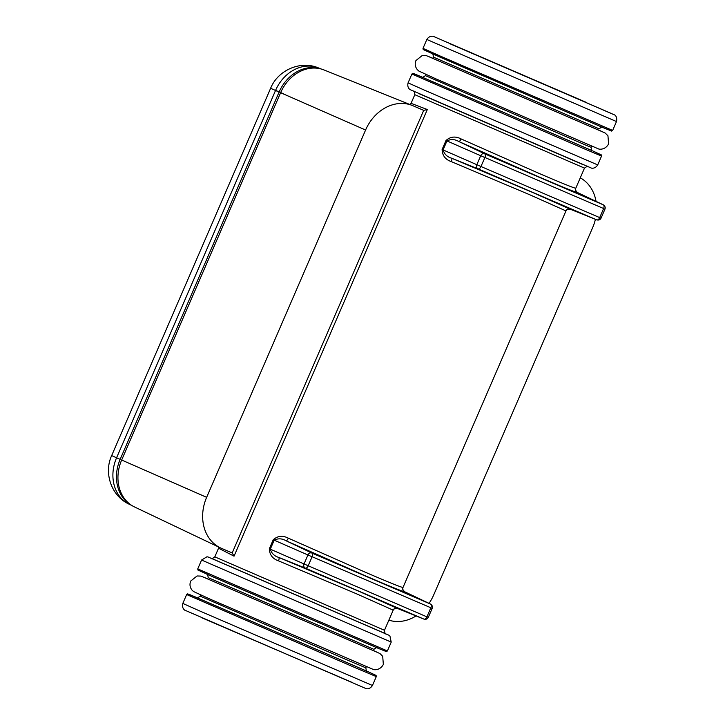 <?xml version="1.0" encoding="UTF-8"?>
<svg xmlns="http://www.w3.org/2000/svg" width="725" height="725" viewBox="0 0 725 725"><rect width="100%" height="100%" fill="white"/><g stroke="black" fill="none" stroke-linecap="round" stroke-linejoin="round"><path stroke-width="1.09" d="M430.849 607.768L312.131 556.737L308.179 565.754L426.916 616.857L430.849 607.768A3.263 1.84 -66.7 0 0 430.487 604.052L404.668 591.754C403.236 591.763 390.376 586.552 366.08 576.121L285.958 540.723L311.768 553.012L430.487 604.052A3.317 2.737 -66.3 0 1 430.568 604.088L404.668 591.754A3.263 3.263 57.8 0 1 403 587.477L565.971 210.903L529.232 194.536L451.285 161.621C445.358 159.536 442.295 155.494 442.114 149.495L446.002 140.505C450.497 136.545 455.527 136.019 461.1 138.937L538.485 173.157C561.957 183.226 574.381 188.246 575.768 188.228A3.263 3.263 -122.2 0 0 577.444 192.506C576.013 192.515 563.144 187.304 538.847 176.873L458.726 141.475C454.792 139.164 450.877 138.983 446.962 140.931L480.711 155.73A3.317 2.737 -66.3 0 1 484.545 153.763L603.254 204.803A3.317 2.737 -66.3 0 1 603.336 204.84L577.372 192.469L603.254 204.803A3.263 1.84 -66.7 0 1 603.617 208.528L484.907 157.488L480.956 166.505L599.693 217.609L603.617 208.528M409.87 104.5L411.066 103.34L427.324 109.529L234.048 556.166L218.551 548.2L214.808 556.854L384.486 630.279L393.195 610.151L356.464 593.784L278.518 560.869C272.582 558.785 269.528 554.743 269.337 548.743L273.225 539.753C277.729 535.793 282.759 535.268 288.333 538.186L365.708 572.406C389.18 582.474 401.614 587.495 403 587.477L403 587.486C402.022 588.129 402.556 589.534 404.595 591.718M234.048 556.166L232.181 552.948L423.699 110.363L427.324 109.529M423.699 110.363L412.96 105.75A41.008 33.839 -66.3 0 0 412.362 105.497A41.008 33.839 -66.3 0 0 365.59 130.02L280.611 92.709A38.062 31.411 -66.3 0 1 324.021 69.953L412.362 105.497M586.48 102.461L447.968 42.693L586.48 102.461M218.551 548.2L218.714 547.049M411.057 103.34L414.809 94.685L584.486 168.109L575.777 188.246C574.798 188.835 575.324 190.249 577.363 192.469M232.218 552.957L221.442 548.327A41.008 33.839 -66.3 0 1 220.463 547.882A41.008 33.839 -66.3 0 1 206.643 497.332L365.59 130.02M595.397 219.34A41.008 33.839 -66.3 0 1 592.642 227.632L433.695 594.944A41.008 33.839 -66.3 0 1 429.037 603.354M416.059 615.942A41.008 33.839 -66.3 0 1 388.863 620.165M580.281 177.824A41.008 33.839 -66.3 0 1 596.041 201.36M220.463 547.882L134.497 506.947A38.062 31.411 -66.3 0 1 121.664 460.022L280.611 92.709M446.002 140.505L446.962 140.931L443.075 149.912C444.334 154.117 447.144 156.863 451.503 158.168A3.263 1.142 -67.4 0 1 451.285 161.621M480.974 166.578A3.263 1.84 -66.7 0 1 478.02 168.843L451.503 158.168L532.186 192.27L570.167 209.19L596.784 219.892A3.317 2.737 -66.3 0 1 596.738 219.874L478.02 168.843A3.317 2.737 -66.3 0 1 476.823 164.711L480.711 155.73L484.844 157.524M288.333 538.186A3.263 1.142 114.3 0 1 285.958 540.723C282.025 538.412 278.101 538.231 274.186 540.179L307.935 554.978A3.317 2.737 -66.3 0 1 311.768 553.012A3.263 1.84 -66.7 0 1 312.131 556.737M393.186 610.16A3.263 3.263 155 0 1 397.445 608.447L424.016 619.141A3.317 2.737 -66.3 0 1 423.962 619.123L305.252 568.092A3.317 2.737 -66.3 0 1 304.047 563.959L307.935 554.978L312.067 556.764M273.225 539.753L274.186 540.179L270.307 549.16C271.567 553.356 274.367 556.111 278.726 557.416L305.252 568.092A3.263 1.84 -66.7 0 0 308.207 565.817M278.518 560.869A3.263 1.142 112.6 0 0 278.726 557.416L359.419 591.518L397.445 608.447L423.962 619.123A3.263 1.84 -66.7 0 0 426.916 616.857M461.1 138.937A3.263 1.142 -65.7 0 1 458.726 141.475L484.545 153.763A3.263 1.84 -66.7 0 1 484.907 157.488M599.693 217.609A3.263 1.84 -66.7 0 1 596.738 219.874L570.213 209.208A3.263 3.263 -25 0 0 565.953 210.912M320.604 68.839A37.818 31.202 113.7 0 0 279.107 92.048L120.16 459.36A37.818 31.202 113.7 0 0 131.361 505.18M201.577 560.044L391.219 642.105L389.914 635.952L388.962 635.245L208.12 556.99L206.96 556.782L201.577 560.044L197.744 568.889L197.952 570.067L214.636 577.598L378.078 648.268L386.389 651.612L387.395 650.95L197.744 568.889M424.578 90.217L408.075 82.858C406.68 88.405 411.012 90.226 410.323 89.719L591.174 167.983C590.331 167.819 594.627 169.732 597.717 164.919L424.578 90.217M591.99 150.592L414.519 73.896L421.207 76.705L412.906 73.352L411.9 74.013L408.075 82.858M593.213 151.135L601.333 154.896L601.542 156.074L582.954 148.272L411.9 74.013M439.495 55.734L422.992 48.367L423.201 49.554L439.885 57.085L603.327 127.745L611.637 131.089L612.643 130.437L439.495 55.734M449.627 43.627L612.099 113.789L449.627 43.627M426.844 39.485C429.988 34.383 435.036 36.857 433.831 36.567L614.709 114.994C613.767 114.387 617.736 115.909 616.486 121.546L426.844 39.485L422.992 48.367M199.302 610.785L182.809 603.418C181.404 608.955 185.736 610.785 185.056 610.278L365.907 688.542C365.074 688.388 369.369 690.3 372.451 685.487L199.302 610.785M366.741 671.114L189.27 594.418L195.958 597.219L187.657 593.875L186.651 594.527L182.809 603.418M367.965 671.649L376.085 675.419L376.293 676.597L357.706 668.785L186.651 594.527M603.327 127.745L431.33 53.315M591.609 146.169L591.111 147.329L586.924 145.625L425.421 75.627C422.92 77.403 421.823 77.91 422.131 77.14L422.14 77.14M602.403 127.301C602.72 126.531 601.623 127.038 599.122 128.814L433.432 57.121C433.015 54.076 432.635 52.934 432.281 53.686M591.111 147.329C591.528 150.374 591.908 151.516 592.252 150.764L422.177 77.158M583.054 164.648L418.307 93.362M384.486 630.279C384.903 633.324 385.283 634.466 385.627 633.713L211.564 558.386M378.078 648.268L206.081 573.838M366.361 666.683L365.862 667.843L349.622 661.028L200.172 596.149C197.671 597.926 196.575 598.433 196.883 597.663L196.892 597.663M377.154 647.824C377.471 647.053 376.375 647.561 373.873 649.337L208.184 577.635C207.767 574.599 207.386 573.448 207.033 574.2M365.862 667.843C366.279 670.888 366.66 672.03 367.004 671.278L196.928 597.672M351.398 682.098L201.269 617.546M206.643 497.332L121.664 460.022M442.114 149.495L480.956 166.505M269.337 548.743L308.179 565.754M599.756 217.573L601.061 218.134L604.949 209.153L603.644 208.592M430.568 604.088C432.254 605.275 432.798 606.716 432.182 608.393L430.868 607.84M432.182 608.393L428.294 617.383L426.98 616.821M279.107 92.048L275.536 90.48L116.58 457.792A37.691 31.102 113.7 0 0 129.295 504.265C111.36 496.208 103.539 472.999 111.668 455.59L270.615 88.287C277.784 70.316 300.322 60.139 318.52 67.942A37.691 31.102 113.7 0 0 275.536 90.48L270.615 88.287M120.16 459.36L111.668 455.59M275.582 90.371L283.674 93.833M373.366 650.497L380 653.606L382.7 656.306L383.344 664.426C380.217 670.398 374.254 670.027 373.167 669.393L210.567 599.339L193.557 591.546L192.143 590.25C189.896 587.467 189.415 584.404 190.702 581.06L197.055 575.967L200.87 576.094L207.676 578.804M378.187 652.745L202.737 576.828M598.614 129.983L605.248 133.083L607.949 135.783L608.592 143.903C605.466 149.876 599.502 149.504 598.415 148.87L435.816 78.826L418.805 71.032L417.392 69.736C415.144 66.954 414.664 63.891 415.951 60.547L422.303 55.453L426.128 55.571L432.925 58.281M603.436 132.231L427.995 56.305M425.919 74.467L425.421 75.627M422.439 77.222L421.207 76.705M200.671 594.98L200.172 596.149M197.191 597.735L195.958 597.219M414.809 94.685C414.392 91.64 414.011 90.498 413.658 91.25M214.808 556.854C212.298 558.631 211.211 559.138 211.519 558.368L211.519 558.368M376.293 676.597L372.451 685.487M616.486 121.546L612.643 130.437M601.542 156.074L597.717 164.919M584.486 168.109C586.987 166.333 588.084 165.826 587.767 166.596M391.219 642.105L387.395 650.95M393.195 610.151C392.769 609.263 394.164 608.692 397.4 608.429L397.4 608.429M565.971 210.903C565.536 210.014 566.932 209.443 570.167 209.19M604.949 209.153C605.565 207.468 605.031 206.036 603.336 204.84M601.061 218.134C600.237 219.757 598.814 220.346 596.784 219.892M428.294 617.383C427.469 619.005 426.046 619.594 424.016 619.141M318.52 67.942L321.039 68.957M129.295 504.265L131.742 505.434"/></g></svg>
